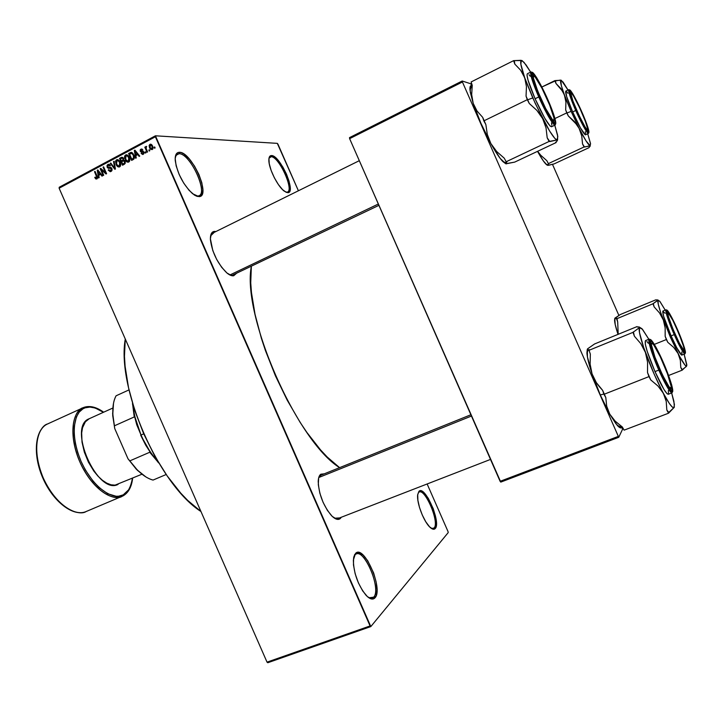 <?xml version="1.0" encoding="UTF-8"?>
<svg xmlns="http://www.w3.org/2000/svg" width="723" height="723" viewBox="0 0 723 723"><rect width="100%" height="100%" fill="white"/><g stroke="black" fill="none" stroke-linecap="round" stroke-linejoin="round"><path stroke-width="1.08" d="M418.5 492.48L419.177 492.038C425.513 488.603 439.711 522.801 434.098 528.007L435.246 528.522C434.071 529.796 432.372 529.417 430.14 527.401C423.913 522.015 416.62 503.045 417.65 494.984L418.933 491.369L418.5 492.48L418.933 491.369L421.392 490.971L424.681 493.438L428.314 498.364L433.222 508.667L435.445 516.023L436.412 522.503L435.978 527.139L434.189 529.2L432.851 529.137L429.543 526.805L425.829 521.852L422.295 515.038L419.494 507.438L417.885 500.262L417.695 494.622L418.933 491.369C424.726 484.564 441.428 522.602 435.246 528.522L434.098 528.007L431.523 528.495L434.098 528.007C440.045 522.358 424.058 485.946 418.5 492.48M271.107 156.746L268.983 158.31L271.107 156.746C278.753 156.204 294.288 189.706 287.492 192.047L286.688 192.246L287.799 192.679L284.293 191.179C277.668 186.498 268.622 168.296 268.857 160.072C268.884 157.054 269.76 155.553 271.505 155.562L271.107 156.746L271.505 155.562L273.023 155.969L278.78 161.112L282.874 167.085L286.462 174.089L289.019 181.102L290.185 187.085L289.76 191.161L288.956 192.264L286.308 192.381L282.603 189.688L278.409 184.582L274.379 177.822L271.152 170.465L269.245 163.696L268.947 158.572L269.417 156.882L271.505 155.562C280.072 155.084 296.755 193.086 287.799 192.679L286.688 192.246C295.291 192.643 279.313 156.267 271.107 156.746M179.024 153.71L176.719 154.451L175.309 156.81L177.28 154.08L179.024 153.71L175.978 155.309L179.024 153.71C189.833 153.131 208.387 192.219 199.024 195.752L197.632 196.105L198.933 196.62L192.598 193.737C183.163 184.618 177.379 173.547 175.237 160.524C174.921 155.074 176.331 152.327 179.476 152.291L179.024 153.71L179.476 152.291L181.609 152.779L184.022 154.098L189.29 158.952L194.496 166.073L198.888 174.415L201.825 182.765L202.883 189.905L201.88 194.785L200.623 196.114L196.846 196.276L194.451 195.093L189.11 190.357L183.723 183.109L179.159 174.487L176.15 165.865L175.174 158.608L176.349 153.845L177.695 152.643L179.476 152.291C191.767 151.821 211.595 196.999 198.933 196.62L197.632 196.105C209.787 196.475 190.8 153.222 179.024 153.71M355.038 554.731L353.918 556.43L355.038 554.731L354.469 554.948L356.213 553.972C365.169 549.444 381.455 589.679 373.664 597.18L375.011 597.813C372.851 600.072 369.878 599.24 366.082 595.327C357.939 584.952 353.692 573.203 353.348 560.09L355.526 553.429L355.038 554.731L355.526 553.429L357.063 552.535L358.897 552.535L363.172 555.119L367.727 560.759L373.637 572.968L376.123 581.907L376.999 589.95L376.105 595.924L373.538 598.861L371.73 599.024L367.42 596.638L362.729 590.98L358.409 582.91L355.147 573.71L353.466 564.853L353.61 557.731L355.526 553.429C363.877 543.94 383.723 589.173 375.011 597.813L373.664 597.18L372.228 598.192L368.884 597.785L373.664 597.18L370.483 598.328L373.664 597.18C382.033 588.929 363.027 545.621 355.038 554.731M213.791 232.806L210.601 235.87L212.679 233.131L213.791 232.806L211.749 233.818L213.791 232.806M229.733 274.912L233.701 275.752C231.776 276.105 229.417 275.101 226.633 272.734C217.569 263.524 212.155 252.508 210.411 239.656C210.23 234.586 211.514 231.839 214.243 231.414L213.872 232.535L214.243 231.414L215.906 231.541L212.589 232.047L211.36 233.52L210.384 238.735L212.815 250.619L216.674 259.421L221.663 267.302L226.959 273.005L231.74 275.689L233.701 275.752L229.733 274.912M320.316 475.526L320.804 474.198L319.512 475.68L318.644 477.966L318.301 484.618L319.837 493.158L323.045 502.241L327.42 510.42L332.246 516.394L336.764 519.241L338.68 519.349L341.337 517.234L340.271 518.572L339.186 518.075L340.271 518.572C338.111 520.271 335.228 519.34 331.631 515.788C323.344 505.82 318.87 494.387 318.21 481.482C318.355 477.795 319.214 475.373 320.804 474.198L318.707 477.722L320.994 475.156L470.881 414.749M334.55 518.219L338.942 517.957L337.984 518.536L334.55 518.219M336.882 518.762L338.942 517.957L336.882 518.762M277.948 144.166L298.409 190.773L277.307 143.362L155.427 135.797L277.307 143.362L277.948 144.166M427.139 483.976L448.043 531.586L427.139 483.976M370.077 625.946L267.031 662.141L59.123 188.215L155.391 136.764L370.077 625.946L370.818 626.579L448.206 532.598L448.043 531.586L448.206 532.598L370.818 626.579L267.817 662.729L370.818 626.579L155.427 135.797L155.391 136.764L59.123 188.215L267.031 662.141L267.817 662.729L267.031 662.141L370.077 625.946M152.228 149.58L153.095 147.98L152.625 146.082L151.568 144.564L150.032 144.302L149.128 145.44L149.507 147.799L150.574 149.345L152.228 149.58L152.625 146.082L150.384 144.202L149.507 147.799L152.228 149.58M145.712 147.709L145.359 146.905L144.799 147.203L147.013 152.237L147.573 151.938L146.055 148.098L146.642 146.444L145.865 146.552L145.712 147.709L145.359 146.905L144.799 147.203L147.013 152.237L147.573 151.938L146.073 148.242L146.642 146.444L145.983 146.453L145.712 147.709M141.139 153.475L142.774 154.523L144.058 153.023L143.217 151.197L140.786 150.872L141.238 149.869L142.829 149.914L141.726 148.992L140.271 149.76L140.271 151.27L141.148 152.11L143.064 152.092L143.389 153.14L142.576 153.737L141.663 153.086L141.139 153.475L143.217 154.361L143.85 152.02L140.786 150.872L141.238 149.869L142.829 149.914L140.904 149.164L140.271 151.27L143.344 152.445L142.937 153.619L141.139 153.475M133.249 159.539L134.442 157.478L133.032 153.529L131.324 152.336L128.595 153.511L131.622 160.407L133.249 159.539C134.632 158.355 134.83 156.819 133.827 154.939L131.089 152.345L128.595 153.511L131.622 160.407L133.249 159.539M124.239 164.329L125.287 162.25L123.543 160.126L123.109 157.741L121.871 157.216L119.512 158.364L122.53 165.233L124.239 164.329L125.034 161.41L123.543 160.126L123.506 158.364L121.88 157.216L119.512 158.364L122.53 165.233L124.239 164.329M115.4 169.019L114.117 161.247L113.538 161.554L114.74 168.378L110.791 163.018L110.23 163.317L114.858 169.309L115.4 169.019L114.117 161.247L113.538 161.554L114.74 168.378L110.791 163.018L110.23 163.317L114.858 169.309L115.4 169.019M103.723 175.219L101.319 169.751L106.019 173.999L106.606 173.692L103.606 166.85L103.064 167.14L105.468 172.625L100.759 168.369L100.181 168.685L103.172 175.508L103.723 175.219L101.319 169.751L106.019 173.999L106.606 173.692L103.606 166.85L103.064 167.14L105.468 172.625L100.759 168.369L100.181 168.685L103.172 175.508L103.723 175.219M95.797 178.943L97.018 178.879L97.551 177.641L95.056 171.414L94.514 171.703L96.9 177.587L96.213 178.229L95.255 177.099L94.749 177.478L95.707 178.879L96.855 178.979L97.081 176.041L95.056 171.414L94.514 171.703L96.891 177.343L96.358 178.229L95.255 177.099L94.749 177.478L95.797 178.943M99.159 177.641L98.735 175.355L100.614 174.351L101.979 176.141L102.549 175.843L97.822 169.941L97.253 170.248L98.59 177.948L99.159 177.641L98.735 175.355L100.614 174.351L101.979 176.141L102.549 175.843L97.822 169.941L97.253 170.248L98.59 177.948L99.159 177.641M108.206 170.095L110.212 171.685L111.658 170.962L112.101 169.815L111.252 167.691L107.763 167.094L108.125 165.323L110.402 165.639L108.965 164.284L107.076 165.251L107.121 167.185L108.224 168.287L110.872 168.296L111.459 169.643L110.158 170.782L108.712 169.715L108.206 170.095L110.411 171.667L111.035 171.45L111.875 168.549L110.321 167.365L108.152 167.519L107.673 166.914L108.224 165.269L109.887 166.019L110.402 165.639L107.854 164.473L107.121 167.185L111.324 168.857L110.736 170.619L108.712 169.715L108.206 170.095M117.596 166.633L119.765 166.805L120.795 164.627L119.62 161.093L117.415 159.62L116.078 160.19L115.508 161.337L116.322 165.169L117.596 166.633L119.566 166.652L119.051 166.209L119.566 166.652L117.596 166.633L119.096 167.058L120.768 164.98L120.235 162.223L117.117 159.638L116.566 159.828L116.023 164.573L117.596 166.633M126.67 161.816L128.965 161.907L129.869 159.44L128.703 156.258L126.489 154.776L125.142 155.355L124.564 156.502L125.386 160.352L126.67 161.816L128.604 161.853L128.07 161.392L128.604 161.853L126.67 161.816L128.17 162.25L129.86 160.154L129.318 157.388L126.2 154.794L125.63 154.984L124.699 156.051L124.528 157.93L126.67 161.816M136.258 157.948L135.834 155.626L137.759 154.605L139.15 156.412L139.738 156.096L134.921 150.14L134.333 150.447L135.671 158.256L136.258 157.948L135.834 155.626L137.759 154.605L139.15 156.412L139.738 156.096L134.921 150.14L134.333 150.447L135.671 158.256L136.258 157.948M145.965 152.788L145.531 151.803L144.971 152.101L145.404 153.086L145.965 152.788L145.531 151.803L144.971 152.101L145.404 153.086L145.965 152.788M149.815 150.746L149.381 149.76L148.821 150.059L149.254 151.044L149.815 150.746L149.381 149.76L148.821 150.059L149.254 151.044L149.815 150.746M155.12 147.926L154.686 146.941L154.126 147.239L154.559 148.233L155.12 147.926L154.686 146.941L154.126 147.239L154.559 148.233L155.12 147.926M59.232 187.239L155.427 135.797L59.232 187.239L59.123 188.215L59.232 187.239M618.156 436.448L500.117 481.319L349.625 138.653L462.422 81.997L618.734 437.298L622.729 428.911L618.734 437.298L500.777 482.105L618.734 437.298L462.422 81.997L462.196 81.003L471.107 83.886L462.196 81.003L462.422 81.997L349.625 138.653L500.777 482.105L500.117 481.319L618.156 436.448M349.498 137.632L462.196 81.003L349.498 137.632L349.625 138.653L349.498 137.632M552.444 164.257L618.915 315.508L552.444 164.257M251.36 266.263C241.536 315.047 296.837 441.274 339.611 467.654L327.176 456.99L320.488 449.833L306.886 432.435L300.135 422.368L287.148 400.063L275.4 375.761L265.477 350.673L261.355 338.228L255.029 314.288L251.459 292.553L250.736 282.82L251.36 266.263M320.804 474.198L324.32 473.818L320.804 474.198M236.403 273.411L233.701 275.752L236.403 273.411M378.915 205.341L232.399 275.21M95.445 177.469L94.749 177.478L95.445 177.469M97.506 178.156L96.53 178.165L97.506 178.156M97.515 177.334L96.891 177.343L97.515 177.334M97.225 176.385L96.566 176.385L97.225 176.385M95.183 171.703L94.514 171.703L95.183 171.703M98.066 170.248L97.253 170.248L98.066 170.248M101.356 174.351L100.614 174.351L101.356 174.351M98.572 174.46L97.885 170.782L99.494 172.02L98.807 172.02L100.081 173.656L100.795 173.656L98.572 174.46L100.425 174.451L98.572 174.46L97.885 170.782L100.081 173.656L98.572 174.46M101.112 168.685L100.181 168.685L101.112 168.685M106.136 172.625L105.468 172.625L106.136 172.625M103.732 167.149L103.064 167.14L103.732 167.149M102.295 169.76L101.319 169.751L102.295 169.76M111.17 171.369L110.574 170.773L111.17 171.369M111.884 170.628L110.736 170.619L111.884 170.628M111.984 168.866L111.324 168.857L111.984 168.866M111.713 168.251L110.863 168.296M107.817 167.185L107.121 167.185L107.817 167.185M109.146 165.124L109.643 164.618L109.146 165.124M109.471 164.492L107.854 164.473L109.471 164.492M110.221 167.564L111.053 167.555M110.999 167.528L109.218 167.519L110.999 167.528M108.992 167.555L110.935 167.582M111.026 163.335L110.23 163.317L111.026 163.335M115.291 168.387L114.74 168.378L115.291 168.387M115.093 167.176L114.505 167.176L115.093 167.176M114.162 161.563L113.538 161.554L114.162 161.563M116.719 164.582L116.023 164.573L116.719 164.582M117.831 160.506L118.427 159.928L117.831 160.506M118.319 159.864L116.566 159.828L118.319 159.864M116.575 164.293L116.918 160.623L119.611 161.084L118.762 161.066L120.352 162.512L119.675 162.494L119.295 166.073L120.452 166.082L118.879 166.209L116.575 164.293L116.267 161.319L118.129 160.614L119.774 162.729L120.027 165.169L118.238 166.145L116.575 164.293M121.292 158.4L119.512 158.364L121.292 158.4M122.106 158.066L122.973 157.605L122.106 158.066L123.651 158.789L123 158.771L122.901 160L123.588 160.009L122.35 160.37L124.302 160.407L123.362 160.913L124.311 160.407L121.319 160.922L120.416 158.87L122.106 158.066M122.829 157.487L121.229 157.451L122.829 157.487M122.865 160.036L121.319 160.922L123.19 160.958L121.319 160.922L120.416 158.87L122.413 158.111L123.109 159.087L122.847 160.054M122.729 164.139L121.672 161.726L123.389 160.913L125.16 161.726L124.483 161.708L124.437 163.127L125.269 163.136L123.895 163.515L125.124 163.534L122.729 164.139L124.519 164.166L122.729 164.139L121.672 161.726L123.488 160.904L124.483 161.708L124.437 163.127L122.729 164.139M125.784 159.765L125.088 159.747L125.784 159.765M126.877 155.671L127.51 155.084L126.877 155.671L128.269 155.707M127.429 155.038L125.63 154.984L127.429 155.038M125.639 159.467L125.992 155.788L128.703 156.249L127.835 156.231L129.444 157.677L128.757 157.659L128.369 161.247L129.525 161.274L127.953 161.392L125.54 159.232L125.332 156.484L127.203 155.77L128.947 158.129L129.01 160.569L127.311 161.319L125.639 159.467M130.357 153.565L128.595 153.511L130.357 153.565M131.179 153.231L132.083 152.743L130.158 152.68L132.201 152.689L131.179 153.231M131.821 159.304L129.507 154.026L132.824 153.258L131.342 153.213L133.954 155.246L133.267 155.219L133.782 157.027L134.424 157.045L133.782 157.027L132.824 158.771L134.107 158.807L131.821 159.304L133.574 159.34L131.821 159.304L129.507 154.026L131.676 153.276L133.267 155.219L133.601 158.102L131.821 159.304M135.201 150.483L134.333 150.447L135.201 150.483M138.545 154.623L137.759 154.605L138.545 154.623M135.671 154.722L134.984 150.99L136.638 152.264L135.924 152.246L137.216 153.9L137.976 153.918L135.671 154.722L137.442 154.776L135.671 154.722L134.984 150.99L137.216 153.9L135.671 154.722M143.913 153.656L142.937 153.619L143.913 153.656M144.004 152.463L143.344 152.445L144.004 152.463M143.886 152.092L143 152.065L143.886 152.092M142.747 152.038L142.178 151.333L140.271 151.27L142.133 151.224L142.747 152.038M142.277 149.218L140.904 149.164L142.277 149.218M141.356 151.197L143.055 151.261M143.181 151.179L141.916 151.134L143.181 151.179M145.675 152.119L144.971 152.101L145.675 152.119M145.504 147.23L144.799 147.203L145.504 147.23M146.652 146.48L145.983 146.453L146.652 146.48M149.525 150.086L148.821 150.059L149.525 150.086M152.463 149.426L152.002 148.956L152.463 149.426M150.23 147.826L149.507 147.799L150.23 147.826M151.342 144.419L149.932 144.356L151.342 144.419M150.077 147.501L150.501 144.989L152.779 146.462L152.083 146.426L151.92 148.848L152.887 148.893L151.658 148.938L150.077 147.501L149.833 145.558L151.098 145.124L152.21 146.733L152.327 148.369L151.324 148.92L150.077 147.501M154.83 147.266L154.126 147.239L154.83 147.266M125.278 339.024C116.421 387.917 158.879 484.726 200.949 511.513L187.655 500.361L180.732 493.113L167.203 475.942L154.632 455.833L143.66 433.719L134.821 410.673L128.549 387.826L125.097 366.281L124.464 356.303L125.278 339.024M683.615 350.989L683.578 350.095M677.126 329.028C683.931 345.169 686.154 352.562 683.795 351.206C681.753 348.558 678.789 342.874 674.902 334.153L668.911 318.988L667.184 311.423L669.353 313.556L673.709 321.627L682.991 343.823L684.898 350.727L684.88 351.676L683.831 351.242L680.081 345.043L674.902 334.153C670.393 323.705 667.808 316.457 667.13 312.417C667.501 309.634 670.827 315.165 677.126 329.028L677.126 329.028M665.043 313.276L662.783 311.17L663.606 316.249L671.098 335.879C664.943 321.437 662.214 313.158 662.901 311.053L665.991 309.787C664.545 310.773 671.188 327.935 674.252 334.613L674.839 334.315C671.884 327.808 665.919 312.508 666.651 310.203C667.916 309.137 674.442 322.458 677.189 328.875L671.857 317.623L667.862 310.917L667.085 310.149L666.57 311.071L668.477 318.21L676.719 338.5L681.906 348.775L685.033 353.095L685.431 351.893L684.41 347.636L677.189 328.875C680.009 335.12 685.865 349.995 685.413 352.896C684.419 354.595 677.695 341.03 674.839 334.315L674.252 334.613C668.088 320.153 665.332 311.875 665.991 309.787L667.139 310.185M685.449 352.779L684.934 353.854C683.334 353.303 679.774 346.886 674.252 334.613C676.981 341.003 683.362 354.089 684.934 353.854L681.816 355.092C680.189 354.55 676.611 348.143 671.098 335.879L674.252 334.613L671.098 335.879L676.728 347.709L681.59 355.074M686.696 365.232L684.139 354.171L686.841 364.817L686.443 366.136L685.079 365.196L679.792 356.782L670.438 337.343L660.65 312.472L658.228 304.103L658.02 299.982L655.716 299.864L620.361 314.514L655.716 299.864L658.02 299.982L652.986 303.777L654.161 306.923L659.512 312.914L663.343 320L665.16 327.917L665.16 336.303L666.371 339.539L667.799 342.313L673.719 347.42L678.066 353.493L680.343 360.289L680.777 367.483L682.169 370.176L686.723 365.874M668.576 375.499L682.169 370.176L668.576 375.499M654.342 344.374L666.371 339.539L654.342 344.374M618.201 334.297L617.695 321.961L616.583 318.825L652.986 303.777L616.583 318.825L616.927 318.427L615.101 318.626L614.957 318.102L620.361 314.514L614.794 318.463L616.927 318.427L617.695 321.961L618.201 334.297M618.011 334.378L615.183 324.401L614.794 318.355L614.568 320.343C614.731 323.217 615.879 327.899 618.011 334.378M657.993 300.289L659.945 301.482L665.214 310.104L659.692 301.184L657.993 300.289L652.986 303.777L654.161 306.923L653.231 303.416L654.161 306.923L659.512 312.914L663.343 320L665.16 327.917L665.16 336.303L667.799 342.313L673.719 347.42L678.066 353.493L663.343 320C659.087 308.513 657.306 301.943 657.993 300.289M682.015 353.836L681.69 352.038M667.88 313.466L667.166 312.688M666.371 339.539L665.16 336.303L666.371 339.539M686.769 365.757C686.028 367.293 683.118 363.208 678.066 353.493L680.343 360.289L680.777 367.483L682.34 369.643L686.326 366.471M682.169 370.176L680.777 367.483L682.169 370.176M683.624 349.995L683.343 350.619L683.624 349.995L679.304 343.036L672.986 329.182L668.504 316.791L667.88 313.646L668.034 313.086L668.902 313.655C672.354 317.343 683.85 344.085 684.13 349.11L683.624 349.995C680.216 348.197 664.03 308.82 668.495 313.24L672.842 320.352L678.996 333.854L683.452 346.082L684.157 349.381L683.624 349.995M570.113 93.005L571.766 93.466C575.282 97.072 587.212 123.615 587.591 128.64L585.341 121.265L579.557 107.619L573.547 96.042L571.586 93.276L570.772 93.231L572.95 101.075L578.888 115.084L584.988 126.778L586.895 129.399L587.618 129.236C587.826 135.427 569.76 96.873 570.772 93.231L570.113 93.005M587.13 130.502L587.094 129.878M670.411 389.552L670.546 388.224L670.411 389.552M651.396 344.799L650.727 344.564L651.396 344.799L654.948 357.144L662.331 374.713L669.064 386.796L670.827 388.251L671.143 386.444C673.014 399.105 651.983 354.866 651.396 344.799C651.224 342.774 651.821 342.575 653.194 344.211C657.939 349.525 670.438 378.816 671.125 386.272L667.465 373.845L660.307 356.846L653.682 344.835L651.821 343.109L651.396 344.799M471.45 416.05L318.798 477.505L471.45 416.05M651.477 343.362L650.42 342.503L651.477 343.362M552.128 120.217L552.408 119.566C545.368 112.237 527.049 66.995 535.101 76.9L541.934 88.206L549.616 104.971L553.954 117.921L553.963 120.425L552.408 119.566L545.693 108.549L537.758 91.234L533.429 78.165L533.565 75.906L535.237 77.072C540.289 82.675 553.375 111.595 554.08 118.671C554.36 120.795 553.809 121.093 552.408 119.566L552.128 120.217M533.384 76.141L532.309 75.346L533.384 76.141M229.914 274.975L378.337 204.013L229.914 274.975M553.466 121.862L553.556 120.506L553.466 121.862M134.252 416.954L134.071 414.433L141.03 435.02C136.53 424.618 133.872 414.641 133.059 405.088C133.872 414.641 136.53 424.618 141.03 435.02L143.714 433.836L141.03 435.02C145.666 445.44 151.243 454.207 157.777 461.301C151.243 454.207 145.666 445.44 141.03 435.02L136.746 424.772L134.071 414.433L134.252 416.954L132.481 403.163L134.252 416.954L114.433 425.802L134.252 416.954M151.469 454.107L145.675 445.124L140.678 435.174L151.469 454.107L149.742 452.255L158.807 463.036L149.742 452.255L129.824 460.885L127.998 458.789L114.74 428.567L112.887 414.794C112.463 406.823 113.529 400.488 116.078 395.797C112.363 402.874 111.812 412.869 114.433 425.802L112.634 413.827L113.511 403.253L112.707 415.508L114.74 428.567L127.998 458.789L136.349 469.263L145.91 476.954L137.424 470.339L129.824 460.885C137.569 471.586 145.314 477.984 153.05 480.072L166.2 474.505L153.05 480.072C147.899 478.762 142.548 475.273 136.99 469.607L129.824 460.885L149.742 452.255L151.469 454.107M129.01 389.896L116.078 395.797L129.01 389.896M85.088 407.835C89.046 405.72 95.156 407.212 103.425 412.3L95.192 408.007L89.905 407.076L85.088 407.835L84.058 407.32L85.088 407.835L82.919 408.847L79.178 412.128L76.367 416.981L74.162 426.841L74.153 434.758L75.328 443.407L77.659 452.408L81.057 461.401L85.368 469.986L93.15 481.328L98.888 487.419L107.709 493.728L116.069 496.249L118.626 496.213L123.253 494.848L121.961 496.412C110.194 501.726 90.375 486.046 79.901 462.006C69.263 438.039 71.107 412.833 82.982 407.763L84.058 407.32L82.982 407.763C75.427 409.381 66.362 429.607 79.937 462.087C94.758 493.99 115.68 500.84 121.961 496.412L123.253 494.848C117.524 499.81 96.394 494.27 81.057 461.401C67.266 427.853 77.542 408.649 85.088 407.835M132.436 478.274C130.583 487.862 127.519 493.384 123.253 494.848L128.658 489.76L131.071 484.582L132.436 478.274M87.067 511.098L86.1 511.55C73.375 517.198 53.222 501.889 42.928 478.265C32.481 454.713 34.821 429.516 47.582 423.949C35.201 429.254 32.797 454.424 43.308 478.093C53.656 501.843 73.818 517.09 86.1 511.55C79.512 516.095 58.021 509.67 43.344 478.174C29.968 446.073 39.738 425.73 47.582 423.949L48.658 423.506M118.066 484.401C97.406 495.571 66.995 426.416 89.191 418.744L85.359 421.816L82.521 427.763L81.663 432.96L82.015 442.105L84.338 452.137L88.414 462.133L93.873 471.152L98.039 476.213L102.413 480.28L106.823 483.172L111.098 484.817L115.065 485.142L141.88 474.243M63.922 506.118L57.985 500.876L52.372 494.288L47.311 486.597L43.019 478.129L39.702 469.236L37.469 460.316L36.43 451.721L36.611 443.823M577.008 124.826L579.105 128.351L571.125 111.396L566.986 112.96L568.323 115.969L574.469 121.609L579.105 128.351L581.735 135.924L582.548 143.976L584.067 146.977L548.377 163.624L546.823 160.678L540.741 155.237L537.623 151.297L540.741 155.237L546.823 160.678L548.377 163.624L584.067 146.977L590.302 145.91L588.856 147.736L554.17 163.877L588.856 147.736L590.302 145.91L586.046 140.913L579.105 128.351L571.125 111.396L564.401 94.876L565.919 102.124L565.684 109.968L566.76 112.887L568.323 115.969L577.008 124.826M570.646 93.186L570.031 92.58M581.852 112.264L587.275 126.046L588.359 130.14L588.07 131.414L583.642 124.98L576.52 110.294C572.733 101.572 570.555 95.581 569.995 92.3C570.592 89.652 574.55 96.304 581.852 112.264C587.79 126.227 589.606 132.399 587.302 130.782C584.771 127.546 581.184 120.714 576.52 110.294L570.998 96.213L569.986 92.228L570.393 91.188L574.912 97.921L581.852 112.264M585.278 134.83L580.433 127.881L572.67 111.938C567.383 99.62 565.088 92.689 565.793 91.134L566.687 96.611L572.67 111.938L576.348 110.239C573.339 103.597 567.907 89.498 569.851 89.959C572.318 91.649 579.322 106.028 582.006 112.327L573.059 94.297L570.61 90.646L569.444 90.095L570.492 95.282L574.541 106.019L583.913 125.82L587.898 132.092L588.603 132.634L588.911 131.279L586.687 123.841L582.006 112.327C584.88 118.689 590.266 132.472 588.603 132.634C586.389 131.559 579.15 116.801 576.348 110.239L575.734 110.465C578.581 117.234 586.769 133.8 588.477 133.403C586.48 132.463 582.232 124.817 575.734 110.465L572.67 111.938C579.168 126.272 583.425 133.9 585.458 134.821L588.477 133.403L588.956 132.282M554.966 118.527L566.76 112.887L554.966 118.527M541.843 87.013L554.903 80.615L555.951 83.452L560.912 88.586L564.401 94.876L561.346 85.657L560.795 80.244L563.027 82.006L568.043 90.041L561.301 80.28C559.647 79.747 560.677 84.618 564.401 94.876L565.919 102.124L565.684 109.968L566.986 112.96L571.125 111.396L562.874 91.568L555.951 83.452L555.427 80.868L541.843 87.013M560.461 80.108L555.427 80.868L555.951 83.452L554.903 80.615L561.175 80.226M547.645 164.745L547.456 165.233L548.703 165.278L554.17 163.877L547.835 165.368L547.546 164.889L548.911 163.642L548.377 163.624L548.911 163.642L547.645 164.745L545.955 164.148L547.049 165.07L543.325 160.895L537.505 151.351C541.03 157.713 543.841 161.979 545.955 164.148M587.709 133.755L590.51 143.506L590.058 145.703C588.35 145.052 584.699 139.268 579.105 128.351L581.735 135.924L582.548 143.976L584.509 147.049L590.058 145.703L590.555 143.85L587.709 133.755M585.612 133.43L585.259 131.74M567.953 93.285L566.868 91.848M575.734 110.465C570.447 98.147 568.133 91.215 568.811 89.67C567.582 90.655 572.887 104.148 575.734 110.465M587.13 130.574L587.04 129.516M566.76 112.887L568.323 115.969L566.76 112.887M582.548 143.976L584.509 147.049L582.548 143.976M593.935 378.427L600.262 394.939L603.886 394.044L600.262 394.939L592.047 373.854L590.122 364.211L590.339 354.153L589.028 350.294L633.005 332.354L634.405 336.231L640.831 343.678L645.422 352.463L647.582 362.241L647.528 372.589L648.974 376.602L650.754 379.918L658.02 386.055L663.38 393.321L666.226 401.437L666.823 410.004L668.531 413.213L674.279 407.311L668.784 412.417L666.823 410.004L668.784 412.417L668.531 413.213L624.121 430.149L668.531 413.213L666.823 410.004L666.226 401.437L665.124 397.307L654.008 373.773L643.714 347.6L639.475 332.607L639.43 327.636L633.005 332.354L589.028 350.294L589.543 349.706L587.546 349.688L587.591 348.811L594.577 343.958L637.026 326.597L594.577 343.958L587.591 348.811L587.546 349.688L589.543 349.706L589.028 350.294L590.339 354.153L590.122 364.211L592.047 373.854L587.428 356.945L587.302 349.263L586.922 352.914C587.23 357.569 588.938 364.546 592.047 373.854L596.376 382.675L593.935 378.427M599.295 386.615L596.376 382.675L602.62 390.321L599.295 386.615M662.91 361.916C670.546 379.087 674.939 395.418 670.076 389.164C667.428 385.721 663.949 379.159 659.638 369.48L652.435 350.818L650.682 344.338L650.564 341.193L652.074 341.78L653.366 343.452L658.752 353.014L664.934 366.669L669.932 380.036L672.11 388.766L671.559 390.42L670.673 389.824L665.991 382.621L659.638 369.48C654.396 357.307 651.342 348.486 650.465 343.018C650.836 338.337 654.984 344.636 662.91 361.916L662.91 361.916M645.476 340.623L645.314 344.256L647.184 351.297L654.984 371.595C647.437 353.728 644.256 343.398 645.458 340.632L649.191 339.123C646.977 340.47 655.029 361.934 658.816 370.086L659.53 369.715C655.924 361.807 648.766 342.946 649.914 339.702C651.703 337.975 659.692 353.918 663 361.699L656.502 348.188L651.522 340.343L649.914 339.702L649.742 340.885L651.884 349.896L661.834 374.803L668.233 387.103L672.182 391.938L672.77 390.167L671.622 384.735L663 361.699C666.416 369.227 673.429 387.429 672.697 391.55C671.296 394.207 663.009 377.93 659.53 369.715L658.816 370.086C651.242 352.2 648.043 341.88 649.191 339.123L650.799 339.683M672.751 391.324L672.01 392.824C669.823 392.318 665.431 384.735 658.816 370.086C662.105 377.813 669.778 393.24 672.01 392.824L668.242 394.288C666.019 393.791 661.599 386.236 654.984 371.595L658.816 370.086L654.984 371.595L663.922 389.381L667.031 393.674L668.251 394.279M637.243 327.013L639.06 326.932L642.015 328.757L648.847 339.268L642.476 329.29L639.43 327.636L633.005 332.354L634.405 336.231L633.375 331.83L634.405 336.231L640.831 343.678L645.422 352.463L647.582 362.241L647.528 372.589L650.754 379.918L658.02 386.055L663.38 393.321C656.873 380.867 650.881 367.248 645.422 352.463C640.352 338.247 638.355 329.968 639.43 327.636L639.06 326.932L637.243 327.013M622.232 428.631L623.56 429.155L622.232 428.631M674.351 407.103C673.303 409.489 669.643 404.889 663.38 393.321L669.281 403.362L672.137 406.932L673.908 407.745L674.423 404.5L671.658 392.96L673.89 401.292L674.315 406.308M620.406 427.862L615.987 423.832L609.733 414.107L615.156 421.138L622.349 427.004L624.121 430.149L622.349 427.004L615.156 421.138L609.733 414.107L606.678 406.127L605.802 397.56L603.976 394.315L648.974 376.602L603.976 394.315L602.62 390.321L605.802 397.56L606.678 406.127L609.733 414.107L600.262 394.939L609.733 414.107L617.288 425.404C619.566 427.908 621.093 428.549 621.888 427.329M648.296 343.244L646.913 341.491M668.549 393.899L668.359 390.474M648.974 376.602L650.754 379.918L647.528 372.589L648.974 376.602M540.045 114.351L542.684 118.671L532.779 97.93L527.636 99.81L529.272 103.479L536.891 110.402L542.684 118.671L546.037 127.944L547.194 137.795L549.109 141.446L506.181 161.735L504.22 158.156L496.701 151.541L490.854 143.543L487.302 134.433L485.865 124.591L483.841 120.886L527.293 99.693L529.272 103.479L536.891 110.402L540.045 114.351M547.645 99.647L554.008 116.267L555.119 121.166L554.514 122.639L552.264 120.389L548.667 114.686L539.783 96.746C535.58 87.067 533.113 80.108 532.372 75.861C531.053 68.025 540.153 82.386 547.645 99.647C554.984 117.099 556.818 124.374 553.122 121.482C549.67 117.126 545.223 108.875 539.783 96.746L533.276 79.675L532.282 74.939L533.059 73.809L539.042 82.205L547.645 99.647M527.374 73.746L526.995 75.02L528.034 80.172L535.074 98.735L539.53 96.656C535.833 88.54 529.462 71.478 532.408 72.318C535.969 74.641 544.645 92.128 547.871 99.729L536.719 77.777L533.475 73.222L531.757 72.417L532.625 78.536L537.343 91.523L548.965 115.707L554.18 123.425L555.174 124.121L555.806 122.549L553.411 113.628L547.871 99.729C551.369 107.429 557.686 124.049 555.174 124.121C551.974 122.702 542.91 104.645 539.53 96.656L538.771 96.927C542.223 105.233 552.634 125.775 555.128 125.052C552.309 124.022 546.859 114.65 538.771 96.927L535.074 98.735C543.154 116.43 548.63 125.784 551.495 126.778L555.128 125.052L555.797 123.488M507.166 163.597L514.677 162.115L556.15 142.567L514.677 162.115L505.711 163.723L506.968 161.771L506.181 161.735L504.22 158.156L496.701 151.541L490.854 143.543L480.885 123.226L473.185 103.326C477.569 116.457 483.461 129.86 490.854 143.543C495.644 152.201 499.656 158.22 502.901 161.618L505.829 163.796L500.208 158.436L490.854 143.543L487.302 134.433L485.865 124.591L482.684 117.352L477.008 110.981L473.185 103.326L471.685 94.65L472.236 85.359L471.125 81.943L513.601 60.66L514.803 64.085L520.668 70.248L524.735 77.84L526.452 86.624L526.055 96.159L527.293 99.693L483.841 120.886L482.684 117.352L477.008 110.981L473.185 103.326L470.275 92.192L470.321 86.272M471.297 83.425L470.998 84.419M522.639 61.175L526.064 64.925L530.646 72.119L524.003 62.286L521.301 60.47L520.849 64.193L524.735 77.84C520.47 65.45 519.584 59.702 522.078 60.596L522.639 61.175M521.843 60.497L513.601 60.66L471.125 81.943L472.236 85.359L471.685 94.65L473.185 103.326L470.013 90.258L472.02 84.69M556.15 142.567L555.544 142.467L556.15 142.567M506.344 163.895L505.657 163.29L506.968 161.771L506.181 161.735L549.109 141.446L556.972 140L557.252 140.795L555.544 142.467L557.252 140.795M557.406 140.271L556.972 140C554.505 139.15 549.742 132.038 542.684 118.671L546.037 127.944L547.194 137.795L549.76 141.554L556.972 140L557.831 136.647L554.785 125.215L557.614 135.273L557.596 139.792L556.972 140L554.812 138.364L549.588 130.99L535.192 103.299L524.735 77.84L526.452 86.624L526.055 96.159L527.636 99.81L532.779 97.93L522.964 73.845L520.668 70.248L514.803 64.085L514.369 61.03L514.803 64.085L513.601 60.66L520.903 60.307M532.589 72.427L530.98 71.957C529.173 73.312 535.318 89.291 538.771 96.927C532.48 82.214 529.878 73.891 530.98 71.957L527.356 73.746C526.217 75.707 528.793 84.031 535.074 98.735L544.753 118.229L550.14 126.1L551.748 126.48M551.848 125.169L551.486 122.928M530.248 76.24L528.992 74.704M527.293 99.693L529.272 103.479L526.055 96.159L527.293 99.693M547.194 137.795L549.109 141.446L549.76 141.554L547.194 137.795M471.703 85.576C470.266 85.332 469.706 86.896 470.013 90.258M337.984 518.536L490.492 459.421M198.03 196.258L197.578 196.484M355.183 554.36L354.686 554.541M96.358 178.229L97.488 178.21M110.312 170.764L111.803 170.773M108.45 164.275L108.92 164.275M108.947 165.124L110.113 165.142M109.733 167.42L110.746 167.429M117.117 159.638L117.713 159.647M117.768 160.506L119.168 160.524M118.879 166.209L120.37 166.227M122.286 158.075L123.371 158.102M123.651 160.913L124.781 160.931M126.2 154.794L126.814 154.812M127.953 161.392L129.435 161.419M131.026 152.354L131.514 152.363M142.63 153.728L143.85 153.773M141.744 149.788L142.774 149.824M150.384 144.202L150.854 144.22M150.8 145.007L152.047 145.061M151.658 148.938L152.833 148.983M614.568 320.343L615.291 318.635M359.304 160.687L212.679 233.131M132.526 404.464L132.689 403.859M158.436 462.413L157.876 462.114M112.887 414.794L112.707 415.508M136.99 469.607L136.349 469.263M122.946 495.942C128.396 492.869 131.631 486.95 132.652 478.183M103.642 412.2C96.53 407.058 90.013 405.431 84.085 407.311M47.582 423.949L84.049 407.32M86.1 511.55L122.919 495.96M89.191 418.744L112.779 408.061M565.793 91.134L568.811 89.67L569.95 90.023M617.288 425.404L622.729 427.682M586.922 352.914L588.26 349.787M506.028 162.711L502.901 161.618"/></g></svg>
